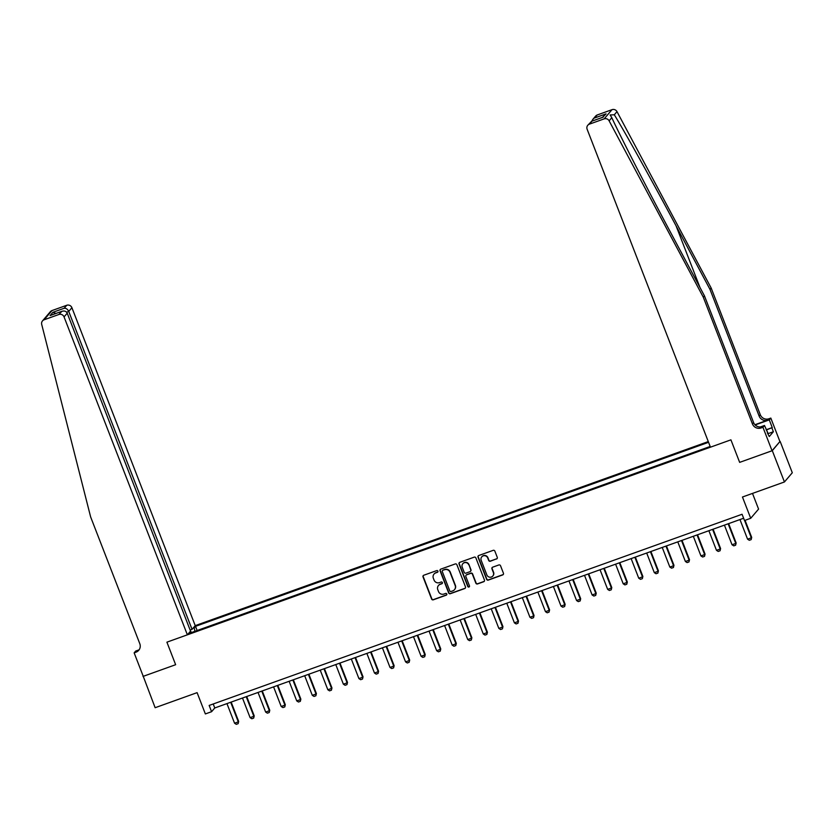 <?xml version="1.0" encoding="UTF-8"?>
<svg xmlns="http://www.w3.org/2000/svg" width="834" height="834" viewBox="0 0 834 834"><rect width="100%" height="100%" fill="white"/><g stroke="black" fill="none" stroke-linecap="round" stroke-linejoin="round"><path stroke-width="1.25" d="M437.933 571.144A0.928 0.897 -139.5 0 0 436.745 570.592L423.776 575.241A1.324 1.293 -139.5 0 0 423.026 576.909L431.605 599.02A1.324 1.293 -139.5 0 0 433.305 599.813L446.273 595.163A0.928 0.897 -139.5 0 0 446.795 593.996A0.928 0.897 -139.5 0 0 445.606 593.443L443.928 594.048A4.243 4.118 -139.5 0 1 438.496 591.514L437.777 589.669A4.243 4.118 -139.5 0 1 440.164 584.342L441.843 583.737A0.928 0.897 -139.5 0 0 442.364 582.57A0.928 0.897 -139.5 0 0 441.176 582.017L439.497 582.622A4.243 4.118 -139.5 0 1 434.066 580.089L433.346 578.243A4.243 4.118 -139.5 0 1 435.734 572.906L437.412 572.312A0.928 0.897 -139.5 0 0 437.933 571.144M496.532 559.009A1.324 1.293 -139.5 0 0 497.272 557.341L494.864 551.138A1.324 1.293 -139.5 0 0 493.175 550.346L478.768 555.517A1.324 1.293 -139.5 0 0 478.028 557.175L486.597 579.296A1.324 1.293 -139.5 0 0 488.297 580.089L502.704 574.918A1.324 1.293 -139.5 0 0 503.444 573.25L500.536 565.754A1.324 1.293 -139.5 0 0 498.847 564.962L492.675 567.183A1.324 1.293 -139.5 0 0 491.935 568.84L493.374 572.562A3.544 3.44 -139.5 0 1 492.811 576.044A3.544 3.44 -139.5 0 1 486.847 574.907L481.197 560.344A3.544 3.44 -139.5 0 1 481.76 556.862A3.544 3.44 -139.5 0 1 487.723 557.998L488.672 560.427A1.324 1.293 -139.5 0 0 490.371 561.219L496.741 558.759A1.324 1.293 -139.5 0 0 497.158 558.509M143.198 676.186L155.134 707.712L197.105 692.647L205.362 713.935L211.586 711.704L209.157 705.439L742.072 514.265L744.501 520.52L750.715 518.289L758.575 509.094L752.497 493.415M772.294 450.662L779.915 441.551L772.055 450.746L739.654 462.37L772.294 450.662L784.44 481.958L742.458 497.012L750.715 518.289M143 676.416L175.64 664.708L166.904 642.17L730.918 439.841L739.654 462.37L730.918 439.841L710.453 447.18L587.136 129.249A4.055 3.93 -139.5 0 1 589.409 124.151L604.15 118.866L612.01 109.671A4.055 3.93 40.5 0 1 616.993 111.641L711.141 287.991L760.295 414.727A6.755 6.557 -139.5 0 0 768.948 418.751L770.814 418.084L779.915 441.551M456.907 564.754A1.324 1.293 -139.5 0 0 455.208 563.961L440.8 569.132A1.324 1.293 -139.5 0 0 440.06 570.8L448.64 592.911A1.324 1.293 -139.5 0 0 450.329 593.704L464.736 588.533A1.324 1.293 -139.5 0 0 465.487 586.875L456.907 564.754M459.784 562.324L474.192 557.154A1.324 1.293 -139.5 0 1 475.891 557.946L484.46 580.057A1.324 1.293 -139.5 0 1 483.72 581.725L477.559 583.936A1.324 1.293 -139.5 0 1 475.86 583.154L472.378 574.178A1.324 1.293 -139.5 0 0 470.678 573.385L466.592 574.855A1.324 1.293 -139.5 0 0 465.852 576.523L469.469 585.864A0.928 0.897 -139.5 0 1 469.323 586.771A0.928 0.897 -139.5 0 1 467.759 586.469L459.044 563.992A1.324 1.293 -139.5 0 1 459.784 562.324M780.165 441.467L792.3 472.753L784.44 481.958M708.285 441.582L195.229 625.636L71.912 307.704L68.732 311.426L66.605 312.187M191.549 632.516L190.965 631.682L189.683 633.183L710.161 446.471M190.965 631.682L189.662 632.151M192.935 628.325L194.239 627.856L194.875 631.328M197.137 630.514L195.521 626.344L194.239 627.856M195.521 626.344L708.566 442.301M211.586 711.704L214.765 707.972L743.615 518.248M213.223 703.979L214.765 707.972M437.881 571.916A0.928 0.897 -139.5 0 1 437.621 572.061L435.942 572.666A4.243 4.118 -139.5 0 0 434.139 573.959M438.569 585.385A4.243 4.118 -139.5 0 1 440.373 584.092L442.051 583.487A0.928 0.897 -139.5 0 0 442.312 583.341M423.359 575.491A1.324 1.293 -139.5 0 0 423.245 576.659L431.814 598.77A1.324 1.293 -139.5 0 0 433.513 599.563L446.482 594.913A0.928 0.897 -139.5 0 0 446.743 594.767M440.383 569.382A1.324 1.293 -139.5 0 0 440.269 570.55L448.848 592.661A1.324 1.293 -139.5 0 0 450.548 593.454L464.955 588.293A1.324 1.293 -139.5 0 0 465.372 588.043M442.812 570.373A0.928 0.897 -139.5 0 0 442.291 571.54L449.818 590.952A0.928 0.897 -139.5 0 0 451.006 591.504L452.779 590.868A4.243 4.118 -139.5 0 0 455.156 585.531L450.016 572.27A4.243 4.118 -139.5 0 0 444.585 569.737L443.021 570.122A0.928 0.897 -139.5 0 0 442.562 570.508M454.582 589.565A4.243 4.118 -139.5 0 0 455.374 585.291L455.156 585.531M443.021 570.122L444.793 569.486A4.243 4.118 -139.5 0 1 450.224 572.02L455.374 585.291M466.175 575.106A1.324 1.293 -139.5 0 1 466.8 574.605L470.897 573.135A1.324 1.293 -139.5 0 1 472.597 573.928L476.068 582.903A1.324 1.293 -139.5 0 0 477.767 583.696L483.928 581.475A1.324 1.293 -139.5 0 0 484.346 581.225M459.367 562.575A1.324 1.293 -139.5 0 0 459.253 563.742L467.978 586.229A0.928 0.897 -139.5 0 0 469.417 586.636M468.771 564.868A3.544 3.44 -139.5 0 0 462.807 563.742A3.544 3.44 -139.5 0 0 462.234 567.214L464.225 572.343A1.324 1.293 -139.5 0 0 465.925 573.135L470.011 571.665A1.324 1.293 -139.5 0 0 470.762 569.997L468.979 564.628A3.544 3.44 -139.5 0 0 462.912 563.617M470.647 571.175A1.324 1.293 -139.5 0 0 470.97 569.758L470.762 569.997M468.979 564.628L470.97 569.758M481.875 556.747A3.544 3.44 -139.5 0 1 487.942 557.748L488.88 560.177A1.324 1.293 -139.5 0 0 490.58 560.969L496.741 558.759M492.915 575.908A3.544 3.44 -139.5 0 0 493.592 572.312L493.374 572.562M492.258 567.422A1.324 1.293 -139.5 0 0 492.143 568.6L493.592 572.312M478.351 555.767A1.324 1.293 -139.5 0 0 478.236 556.935L486.816 579.046A1.324 1.293 -139.5 0 0 488.516 579.839L502.912 574.668A1.324 1.293 -139.5 0 0 503.329 574.418M226.952 703.604L234.562 723.224L238.295 721.879L230.684 702.259M238.67 721.431L238.149 723.662L238.67 721.431L231.164 702.092M238.149 723.662L236.283 724.329L234.562 723.224M190.121 630.045L192.049 629.357L68.732 311.426C67.658 309.195 66.136 308.142 64.187 308.257L66.72 305.286L51.989 310.571L44.129 319.776A4.055 3.93 -139.5 0 0 41.7 324.395L90.645 516.965L139.799 643.702A6.755 6.557 40.5 0 1 136.005 652.188L134.149 652.855L143.25 676.332L175.64 664.708L166.904 642.17L187.369 634.83L190.538 631.119L67.22 313.188L64.051 316.899A4.055 3.93 -139.5 0 0 58.86 314.491L44.129 319.776M192.049 629.357L195.229 625.636M134.149 652.855L135.681 651.052L138.871 649.915M187.369 634.83L64.051 316.899M42.503 320.892L50.363 311.697A4.055 3.93 40.5 0 1 51.989 310.571M66.72 305.286A4.055 3.93 40.5 0 1 71.912 307.704M139.257 649.603A6.755 6.557 40.5 0 1 137.172 650.833L136.005 652.188M58.86 314.491L61.935 311.291L51.166 315.189M50.613 315.356L61.403 311.52C64.124 310.498 66.063 311.051 67.22 313.188M50.082 315.575L52.865 312.323L56.003 313.417M711.141 287.991L709.974 289.356L676.051 225.795C652.23 181.082 625.229 132.533 614.304 114.779L610.144 114.946L611.812 117.698C620.955 137.527 646.631 187.64 670.515 232.269L704.438 295.83L753.602 422.567A6.755 6.557 -139.5 0 0 762.245 426.591L761.077 427.946L762.943 427.279L772.055 450.746M704.438 295.83L703.281 297.185L752.435 423.922A6.755 6.557 -139.5 0 0 761.077 427.946M754.937 424.725L767.78 420.117A6.755 6.557 -139.5 0 1 759.138 416.083L709.974 289.356M597.28 114.956L592.797 119.408L595.653 116.082A4.055 3.93 40.5 0 1 597.28 114.956L612.01 109.671M611.812 117.698L609.122 120.836L703.281 297.185M766.154 429.771L772.253 427.581L766.248 430.01M767.384 432.94L769.271 436.536L773.368 431.741L771.919 427.978M767.812 432.783L764.486 425.476L762.943 427.279M770.814 418.084L769.271 419.888L755.156 424.944M772.253 427.581L769.271 419.888M760.337 426.966L764.486 425.476M609.122 120.836A4.055 3.93 -139.5 0 0 604.15 118.866M773.368 431.741L768.135 433.617M592.797 119.408L591.786 121.211M594.736 117.928L606.057 113.872L602.346 117.427M606.057 113.872L602.575 117.375M603.274 117.125L591.587 121.284L587.782 125.277M242.496 698.027L250.106 717.647L253.838 716.302L246.228 696.682M254.214 715.864L253.692 718.084L254.214 715.864L246.718 696.515M253.692 718.084L251.826 718.752L250.106 717.647M258.04 692.449L265.65 712.069L269.382 710.724L261.772 691.105M269.768 710.287L269.236 712.507L269.768 710.287L262.262 690.938M269.236 712.507L267.37 713.174L265.65 712.069M273.583 686.872L281.194 706.492L284.926 705.157L277.315 685.527M285.311 704.709L284.79 706.93L285.311 704.709L277.805 685.36M284.79 706.93L282.924 707.597L281.194 706.492M289.137 681.295L296.748 700.914L300.469 699.58L292.859 679.96M300.855 699.132L300.334 701.352L300.855 699.132L293.349 679.783M300.334 701.352L298.468 702.019L296.748 700.914M767.624 432.846L766.582 430.136M304.681 675.717L312.291 695.337L316.023 694.003L308.413 674.383M316.399 693.554L315.877 695.775L316.399 693.554L308.893 674.206M315.877 695.775L314.011 696.442L312.291 695.337M320.225 670.14L327.835 689.76L331.567 688.425L323.957 668.805M331.953 687.977L331.421 690.198L331.953 687.977L324.447 668.628M331.421 690.198L329.555 690.865L327.835 689.76M335.768 664.562L343.379 684.182L347.111 682.848L339.501 663.228M347.497 682.4L346.965 684.62L347.497 682.4L339.991 663.051M346.965 684.62L345.109 685.287L343.379 684.182M351.312 658.985L358.922 678.605L362.654 677.271L355.044 657.651M363.04 676.822L362.519 679.043L363.04 676.822L355.534 657.473M362.519 679.043L360.653 679.71L358.922 678.605M366.866 653.408L374.476 673.028L378.209 671.693L370.598 652.073M378.584 671.245L378.063 673.465L378.584 671.245L371.078 651.896M378.063 673.465L376.197 674.133L374.476 673.028M382.41 647.83L390.02 667.45L393.752 666.116L386.142 646.496M394.128 665.668L393.606 667.888L394.128 665.668L386.632 646.319M393.606 667.888L391.74 668.555L390.02 667.45M397.954 642.253L405.564 661.873L409.296 660.538L401.686 640.919M409.682 660.09L409.15 662.311L409.682 660.09L402.176 640.741M409.15 662.311L407.284 662.978L405.564 661.873M413.497 636.676L421.107 656.295L424.84 654.961L417.229 635.341M425.225 654.513L424.704 656.733L425.225 654.513L417.719 635.164M424.704 656.733L422.838 657.4L421.107 656.295M429.051 631.098L436.662 650.718L440.383 649.384L432.773 629.764M440.769 648.935L440.248 651.156L440.769 648.935L433.263 629.587M440.248 651.156L438.382 651.823L436.662 650.718M444.595 625.521L452.205 645.141L455.937 643.806L448.327 624.186M456.313 643.358L455.791 645.579L456.313 643.358L448.807 624.009M455.791 645.579L453.925 646.246L452.205 645.141M460.139 619.943L467.749 639.563L471.481 638.229L463.871 618.609M471.867 637.781L471.335 640.001L471.867 637.781L464.361 618.432M471.335 640.001L469.469 640.668L467.749 639.563M475.682 614.366L483.293 633.986L487.025 632.652L479.414 613.032M487.41 632.203L486.879 634.424L487.41 632.203L479.904 612.854M486.879 634.424L485.013 635.101L483.293 633.986M491.226 608.789L498.836 628.409L502.568 627.074L494.958 607.454M502.954 626.626L502.433 628.846L502.954 626.626L495.448 607.277M502.433 628.846L500.567 629.524L498.836 628.409M506.78 603.211L514.39 622.842L518.122 621.497L510.512 601.877M518.498 621.049L517.977 623.269L518.498 621.049L510.992 601.7M517.977 623.269L516.11 623.947L514.39 622.842M522.324 597.644L529.934 617.264L533.666 615.919L526.056 596.3M534.041 615.471L533.52 617.692L534.041 615.471L526.546 596.122M533.52 617.692L531.654 618.369L529.934 617.264M537.867 592.067L545.478 611.687L549.21 610.342L541.6 590.722M549.596 609.894L549.064 612.114L549.596 609.894L542.09 590.545M549.064 612.114L547.198 612.792L545.478 611.687M553.411 586.49L561.021 606.109L564.754 604.765L557.143 585.145M565.139 604.316L564.618 606.547L565.139 604.316L557.633 584.968M564.618 606.547L562.752 607.215L561.021 606.109M568.965 580.912L576.575 600.532L580.297 599.187L572.687 579.567M580.683 598.739L580.162 600.97L580.683 598.739L573.177 579.39M580.162 600.97L578.296 601.637L576.575 600.532M584.509 575.335L592.119 594.955L595.851 593.61L588.241 573.99M596.227 593.162L595.705 595.393L596.227 593.162L588.721 573.813M595.705 595.393L593.839 596.06L592.119 594.955M600.053 569.758L607.663 589.377L611.395 588.033L603.785 568.413M611.781 587.584L611.249 589.815L611.781 587.584L604.275 568.246M611.249 589.815L609.383 590.482L607.663 589.377M615.596 564.18L623.206 583.8L626.939 582.455L619.328 562.835M627.324 582.007L626.793 584.238L627.324 582.007L619.818 562.669M626.793 584.238L624.927 584.905L623.206 583.8M631.14 558.603L638.75 578.223L642.482 576.878L634.872 557.258M642.868 576.44L642.347 578.66L642.868 576.44L635.362 557.091M642.347 578.66L640.481 579.328L638.75 578.223M646.694 553.025L654.304 572.645L658.036 571.3L650.426 551.681M658.412 570.863L657.89 573.083L658.412 570.863L650.906 551.514M657.89 573.083L656.024 573.75L654.304 572.645M662.238 547.448L669.848 567.068L673.58 565.733L665.97 546.103M673.955 565.285L673.434 567.506L673.955 565.285L666.46 545.936M673.434 567.506L671.568 568.173L669.848 567.068M677.781 541.871L685.392 561.49L689.124 560.156L681.514 540.536M689.51 559.708L688.978 561.928L689.51 559.708L682.004 540.359M688.978 561.928L687.112 562.596L685.392 561.49M693.325 536.293L700.935 555.913L704.667 554.579L697.057 534.959M705.053 554.13L704.532 556.351L705.053 554.13L697.547 534.782M704.532 556.351L702.666 557.018L700.935 555.913M708.879 530.716L716.479 550.336L720.211 549.001L712.601 529.381M720.597 548.553L720.076 550.774L720.597 548.553L713.091 529.204M720.076 550.774L718.21 551.441L716.479 550.336M724.423 525.139L732.033 544.758L735.765 543.424L728.155 523.804M736.141 542.976L735.619 545.196L736.141 542.976L728.635 523.627M735.619 545.196L733.753 545.863L732.033 544.758M739.966 519.561L747.577 539.181L751.309 537.847L744.574 520.489M751.695 537.398L751.163 539.619L751.695 537.398L745.064 520.322M751.163 539.619L749.297 540.286L747.577 539.181M52.865 312.323L64.187 308.257M676.051 225.795L699.934 287.396M753.602 422.567L752.435 423.922M759.138 416.083L760.295 414.727M591.952 121.18L589.409 124.151M616.993 111.641L614.304 114.779M767.78 420.117L768.948 418.751M591.587 121.284L602.909 117.219"/></g></svg>
